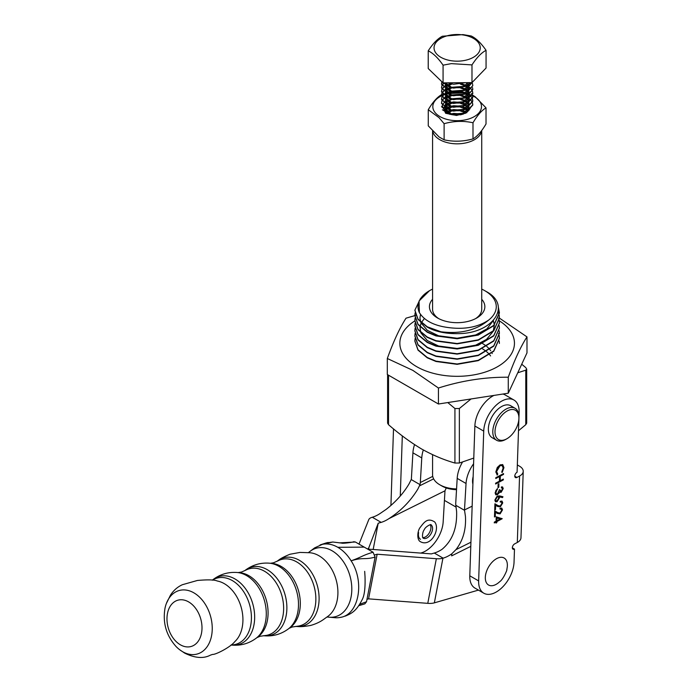 <?xml version="1.0" encoding="UTF-8"?>
<svg xmlns="http://www.w3.org/2000/svg" width="692" height="692" viewBox="0 0 692 692"><rect width="100%" height="100%" fill="white"/><g stroke="black" fill="none" stroke-linecap="round" stroke-linejoin="round"><path stroke-width="1.04" d="M366.994 599.315L368.568 598.857L377.149 554.223L436.349 558.712A12.525 5.268 10.9 0 0 442.932 558.21L443.139 558.15A34.436 19.886 -60 0 0 451.781 553.825L455.898 549.682C462.991 540.651 466.174 529.579 465.448 516.466L464.488 509.961L466.045 483.492A25.042 14.463 -60 0 1 473.587 463.778M466.045 483.492L457.187 478.38L455.743 502.989A12.525 7.716 -116.4 0 0 455.812 505.298L456.59 511.353C457.222 528.005 452.369 540.66 442.041 549.318A34.436 19.886 -60 0 1 434.957 552.839L431.35 553.894L372.14 549.396A12.525 5.268 10.9 0 0 368.205 549.413M457.187 478.38A25.042 14.463 -60 0 1 462.524 462.048M451.781 553.825L451.66 555.858L470.794 546.36M442.932 558.21L434.351 602.853L478.44 590.103M377.149 554.223L374.969 554.854M434.351 602.853A12.525 5.268 -169.1 0 1 427.777 603.346L436.349 558.712M368.568 598.857L427.777 603.346M464.488 509.961L472.152 506.163M420.494 539.293A10.017 5.787 -60 0 1 418.625 532.606M446.245 487.955L444.991 490.81L443.165 521.846A25.042 14.463 -60 0 1 442.69 525.652A25.042 14.463 -60 0 1 421.212 552.934L420.701 553.081M432.569 455.137A10.017 5.787 -60 0 1 432.465 454.635M432.734 476.381L420.329 482.54A12.525 7.716 63.6 0 1 420.001 484.625L417.89 489.01C410.555 501.06 400.893 510.938 388.904 518.645A34.436 19.886 -60 0 1 381.82 522.166L378.213 523.213L368.897 547.528A12.525 5.268 -169.1 0 1 367.547 549.041M359.018 544.111L368.75 519.683A12.525 5.268 -169.1 0 1 372.088 517.313L372.296 517.253A34.436 19.886 -60 0 0 380.937 512.928L386.127 509.39C395.798 501.856 403.436 493.361 409.041 483.898L411.359 479.288L412.916 452.819A25.042 14.463 -60 0 1 414.543 444.636M420.329 482.54L421.765 457.931A25.042 14.463 -60 0 1 423.322 449.973M381.197 522.391L381.82 522.166M378.213 523.213L373.17 549.474M444.991 490.81L388.904 518.645M499.252 320.794A57.306 33.086 180 0 1 496.847 367.097A57.306 33.086 180 0 1 416.627 366.63A57.306 33.086 180 0 1 414.88 320.898M415.883 315.31L406.022 318.182C399.786 327.826 393.549 341.26 387.312 358.499L412.873 370.384L438.434 388.022C461.711 380.617 484.988 377.019 508.274 377.218C514.511 359.978 520.747 346.536 526.984 336.892L499.408 318.112M387.312 358.499L387.312 374.493L438.434 404.007L508.274 393.203L526.984 352.885L526.984 336.892M438.434 388.022L438.434 404.007M508.274 377.218L508.274 393.203M481.667 130.572A24.575 14.186 180 0 1 474.522 139.672A24.575 14.186 180 0 1 449.047 143.036A24.575 14.186 180 0 1 432.725 131.246M456.53 489.668A21.443 12.378 180 0 1 441.98 486.043L439.766 484.763A24.575 14.186 0 0 0 456.573 488.915M432.569 454.687L432.569 474.729A24.575 14.186 0 0 0 439.766 484.763M518.913 418.011A16.902 9.757 120 0 0 506.959 411.109A16.902 9.757 120 0 0 495.005 431.817A16.902 9.757 120 0 0 506.959 438.719A16.902 9.757 120 0 0 518.913 418.011L518.913 416.731A18.468 10.665 120 0 0 515.082 408.28A18.468 10.665 120 0 0 500.852 413.228A18.468 10.665 120 0 0 492.791 431.817A18.468 10.665 120 0 0 496.614 440.268A18.468 10.665 120 0 0 505.852 439.351L506.959 438.719M515.082 408.28L510.661 405.72A18.468 10.665 120 0 0 496.423 410.667A18.468 10.665 120 0 0 488.362 429.256A18.468 10.665 120 0 0 492.185 437.716L496.614 440.268M502.132 400.876A25.042 14.463 120 0 0 483.725 431.116L478.648 580.917A25.042 14.463 120 0 0 483.82 593.208A25.042 14.463 120 0 0 502.79 586.842A25.042 14.463 120 0 0 514.044 562.12L514.485 549.093A3.131 1.808 -60 0 1 513.006 549.197A3.131 1.808 -60 0 1 512.538 546.628A3.131 1.808 -60 0 1 514.658 543.877L517.313 542.467L519.562 476.035L516.907 477.445A3.131 1.808 -60 0 1 515.436 477.549A3.131 1.808 -60 0 1 514.969 474.989A3.131 1.808 -60 0 1 517.088 472.238L519.121 412.32A25.042 14.463 120 0 0 513.948 400.028A25.042 14.463 120 0 0 502.132 400.876M493.941 395.426A25.042 14.463 120 0 0 493.275 395.763A25.042 14.463 120 0 0 474.868 426.004L469.79 575.805A25.042 14.463 120 0 0 474.963 588.096L483.82 593.208M393.514 428.876L390.919 505.48M494.685 510.791L497.773 512.616L500.082 513.075L501.717 510.263L501.224 509.018L500.005 509.104L500.031 508.283L501.795 508.144L502.513 509.883L500.117 513.862L497.401 513.499L495.411 512.314L495.264 516.552L494.477 516.976L494.685 510.782L497.903 512.694M499.52 495.896L502.954 496.744L502.513 497.6L499.468 496.847L499.512 497.756L497.124 501.674L495.558 501.821L494.849 500.091L497.306 496.077L499.52 495.896M498.119 484.158L498.915 483.734L498.794 487.246L498.006 487.67L498.119 484.158M501.925 465.413L499.563 465.457L496.155 471.287L497.297 475.067L495.809 471.97L497.288 467.489L500.082 464.86L502.747 464.643L503.949 467.628L502.193 472.472L501.752 472.005L503.153 468L502.15 465.517L500.005 465.707L496.596 471.537L497.782 474.107L496.968 474.92M495.809 477.696L503.551 473.587L503.517 474.401L500.342 476.087L500.186 480.767L503.361 479.08L503.335 479.902L495.593 484.011L495.619 483.189L499.39 481.191L499.546 476.511L495.775 478.518L495.809 477.696M502.444 489.019L501.345 486.926L502.591 486.995L503.231 488.587L501.129 492.315L499.572 492.099L497.487 494.711L495.835 494.815L495.1 492.886L497.479 488.63L495.887 492.479L496.441 493.984L497.453 493.932L499.183 490.256L499.979 489.832L501.164 491.493L502.444 489.019M501.752 487.782L501.311 487.748M499.918 492.419L499.131 491.839L498.439 493.18L498.88 493.439M500.29 491.355L501.164 491.493M494.918 503.776L498.006 505.601L500.325 506.068L501.959 503.257L501.466 502.003L500.238 502.089L500.273 501.267L502.029 501.129L502.747 502.876L500.359 506.847L497.643 506.483L495.654 505.298L495.507 509.537L494.711 509.961L494.918 503.767L498.136 505.679M496.233 516.846L502.21 518.723L496.856 521.569L496.821 522.616L496.026 523.04L496.06 521.993L494.27 522.936L494.304 522.123L496.086 521.171L496.233 516.846M514.485 549.093L512.357 547.865M513.948 400.028L505.091 394.916A25.042 14.463 120 0 0 502.92 394.033M400.27 496.077L402.312 435.891M519.562 476.035A12.525 6.937 1.9 0 0 523.221 471.347L520.972 537.779A12.525 6.937 -178.1 0 1 517.313 542.467M456.071 507.115L444.428 500.394M523.221 471.347A12.525 6.937 1.9 0 0 519.554 466.226L517.331 464.938M502.522 464.531L503.949 467.628M503.499 467.377L501.752 472.212M499.563 465.457L500.005 465.707M496.155 471.287L496.596 471.537M503.093 473.83L503.517 474.401M503.075 474.15L499.901 475.837L500.342 476.087M499.901 475.837L500.186 480.767M502.902 479.322L503.335 479.902M502.894 479.642L495.61 483.509M495.792 478.016L499.546 476.511M498.456 483.985L498.794 487.246M502.349 486.891L503.231 488.587M502.79 488.327L500.688 492.064L501.129 492.315M500.688 492.064L499.131 491.839M498.439 493.18L497.046 494.46L497.487 494.711M497.046 494.46L495.636 494.668M497.02 489.01L497.453 489.452M497.012 489.192L495.913 490.481L496.363 490.732M495.913 490.481L495.446 492.22L495.887 492.479M495.446 492.22L496.242 493.82M499.529 489.573L500.723 491.242M502.444 496.614L502.513 497.6M502.072 497.34L499.468 496.847M499.027 496.596L499.512 497.756M499.07 497.496L496.683 501.423L497.124 501.674M496.683 501.423L495.351 501.665M498.032 496.735L496.804 496.648L495.204 499.451L495.948 500.783M497.116 500.878L498.724 498.006L498.266 496.821L497.245 496.908L495.645 499.711L496.155 500.947L497.116 500.878M495.204 499.451L495.645 499.711M496.804 496.648L497.245 496.908M501.224 501.916L500.255 501.674M501.795 501.025L502.747 502.876M502.306 502.617L499.909 506.596L500.359 506.847M499.909 506.596L497.193 506.224M495.507 509.537L495.204 505.039L495.654 505.298M500.991 508.923L500.022 508.689M501.562 508.04L502.513 509.883M502.072 509.632L499.676 513.611L500.117 513.862M499.676 513.611L496.96 513.239M495.264 516.552L494.97 512.054L495.411 512.314M501.769 518.429L502.21 518.723M501.769 518.464L496.406 521.31L496.856 521.569M496.406 521.31L496.821 522.616M494.287 522.443L496.06 521.993M500.247 518.965L496.527 517.772L496.882 520.747L500.247 518.965L496.968 518.031L496.882 520.747M496.527 517.772L496.968 518.031M422.795 537.615A7.681 4.429 120 0 0 429.343 532.831A7.681 4.429 120 0 0 430.208 524.77M472.896 484.192A15.795 9.117 -60 0 1 472.541 481.165A15.795 9.117 -60 0 1 473.155 476.606M507.366 565.156A15.587 9.005 -60 0 1 506.812 569.447C507.72 569.006 503.214 579.463 499.788 581.617A15.587 9.005 -60 0 1 485.317 577.881A15.587 9.005 -60 0 1 496.346 558.79A15.587 9.005 -60 0 1 507.366 565.156M308.355 552.614L309.618 551.706A35.552 24.886 73.9 0 1 310.172 551.273A35.552 24.886 73.9 0 1 332.03 550.754A35.552 24.886 73.9 0 1 351.77 590.959A35.552 24.886 73.9 0 1 329.236 617.203A35.552 24.886 73.9 0 1 328.536 617.126L326.987 617.039M276.956 561.35L277.63 560.84A35.396 24.774 73.9 0 1 278.781 560.027C280.874 558.357 284.611 556.437 289.983 554.249L300.086 552.415L309.8 552.735A34.167 23.917 73.9 0 1 318.908 555.711A34.167 23.917 73.9 0 1 337.385 585.648A34.167 23.917 73.9 0 1 328.146 616.165L323.017 619.833C322.221 620.292 318.458 623.241 310.578 625.456C304.869 626.476 300.683 626.84 298.027 626.554A35.396 24.774 73.9 0 1 296.617 626.485L295.769 626.407M278.781 560.027A35.396 24.774 73.9 0 1 299.402 560.321A35.396 24.774 73.9 0 1 319.09 599.41A35.396 24.774 73.9 0 1 298.027 626.554M270.425 563.279L273.574 562.778L278.469 560.606A34.418 24.09 73.9 0 1 296.712 561.921A34.418 24.09 73.9 0 1 315.863 598.528A34.418 24.09 73.9 0 1 297.448 626.225L292.154 627.013L289.221 628.267M269.473 563.193L272.086 563.426A34.418 24.09 73.9 0 1 281.16 566.419A34.418 24.09 73.9 0 1 299.766 596.504A34.418 24.09 73.9 0 1 290.545 627.255L288.46 628.838A35.396 24.774 73.9 0 0 297.941 597.222A35.396 24.774 73.9 0 0 278.807 566.272A35.396 24.774 73.9 0 0 269.473 563.193C260.59 562.518 252.571 564.845 245.409 570.156A35.396 24.774 73.9 0 1 267.181 569.637A35.396 24.774 73.9 0 1 286.843 609.669A35.396 24.774 73.9 0 1 264.396 635.801C273.288 636.476 281.307 634.157 288.46 628.838M238.135 572.587L241.543 572.033L246.179 569.957A34.418 24.09 73.9 0 1 264.5 571.237A34.418 24.09 73.9 0 1 283.642 607.905A34.418 24.09 73.9 0 1 265.148 635.559L260.123 636.277L256.948 637.626M237.261 572.509L239.865 572.742A34.418 24.09 73.9 0 1 248.938 575.735A34.418 24.09 73.9 0 1 267.545 605.82A34.418 24.09 73.9 0 1 258.332 636.571L256.239 638.162A35.396 24.774 73.9 0 0 265.719 606.538A35.396 24.774 73.9 0 0 246.586 575.597A35.396 24.774 73.9 0 0 237.261 572.509C228.369 571.843 220.35 574.161 213.197 579.472A35.396 24.774 73.9 0 1 234.969 578.953A35.396 24.774 73.9 0 1 254.621 618.985A35.396 24.774 73.9 0 1 232.175 645.117C241.067 645.792 249.085 643.473 256.239 638.162M212.357 580.19A34.418 24.09 73.9 0 1 232.278 580.553A34.418 24.09 73.9 0 1 251.421 618.466A34.418 24.09 73.9 0 1 231.093 644.961M166.357 603.528L170.474 595.137C173.597 590.345 177.576 586.868 182.411 584.705L197.419 580.458C207.894 579.55 214.503 579.732 217.245 581.003A33.441 23.407 73.9 0 1 224.329 583.676A33.441 23.407 73.9 0 1 242.209 611.737A33.441 23.407 73.9 0 1 234.787 641.657C230.505 647.202 215.42 654.892 212.53 654.416L210.351 655.177C203.474 658.81 194.919 658.127 184.686 653.127L179.738 649.779A33.008 23.104 73.9 0 1 176.123 646.579C166.253 635.559 162.551 622.748 165.016 608.156A33.008 23.104 73.9 0 1 166.357 603.528A33.008 23.104 73.9 0 1 193.881 592.845A33.008 23.104 73.9 0 1 211.57 635.74A33.008 23.104 73.9 0 1 182.576 651.674A33.008 23.104 73.9 0 1 179.738 649.779L179.738 649.779M310.172 551.273L314.661 547.856L322.498 544.301A37.653 26.357 73.9 0 1 337.817 547.303C342.998 550.348 347.427 554.846 351.121 560.823C365.082 582.041 358.724 614.963 340.239 617.42A37.653 26.357 73.9 0 1 334.859 617.697L329.236 617.203M341.459 617.152L340.239 617.42M332.809 542.018L322.498 544.301L326.131 542.943L332.809 542.018L341.917 543.125C341.701 543.653 352.176 542.537 353.759 541.724L355.377 542.009L373.083 552.233L375.099 557.112L366.518 601.746L364.866 603.839L358.811 605.682M355.377 542.009L339.443 542.865M326.131 542.943L328.129 542.45M375.099 557.112C364.174 560.087 363.222 556.973 351.121 560.823C362.669 556.671 362.219 555.417 373.083 552.233M359.745 604.263L366.518 601.746M472.991 138.893C477.324 136.333 481.667 131.368 486.018 123.989L486.018 107.857C481.693 110.409 477.342 115.382 472.991 122.761C463.389 120.668 453.762 120.979 444.117 123.695L439.057 117.666L428.27 109.725L428.27 125.858L439.057 136.938L444.117 139.827C453.718 141.912 463.337 141.6 472.991 138.893L472.991 122.761M472.662 95.799A24.341 14.056 180 0 1 474.357 96.69A24.341 14.056 180 0 1 474.357 116.567A24.341 14.056 180 0 1 439.939 116.567A24.341 14.056 180 0 1 441.513 95.859M472.593 95.098L475.24 96.776L486.018 107.857M450.207 114.085L453.701 113.393L462.092 114.076M455.812 114.292L452.724 114.552M445.994 112.338L449.696 110.417M450.207 110.253L453.701 109.561L462.092 110.244M462.637 110.4L466.001 111.853M465.128 112.424L460.405 110.876M459.488 110.711L452.724 110.72M451.833 110.884L446.703 112.857M444.342 110.426L445.648 108.8M445.856 108.618L449.696 106.585M450.207 106.421L453.701 105.72L461.512 106.257M462.637 106.568L466.001 108.013M467.731 110.236L466.2 109.163M465.128 108.583L460.405 107.035M459.488 106.879L452.724 106.888M451.833 107.044L446.686 109.033M446.427 109.206L444.653 110.945M446.798 112.926L443.84 108.514L443.944 107.632M444.013 107.39L445.648 104.959M445.856 104.786L449.696 102.745M450.207 102.589L453.701 101.888L462.092 102.572M462.637 102.736L466.001 104.181M465.128 104.751L460.405 103.203M459.488 103.047L452.724 103.056M451.833 103.212L446.686 105.201M446.427 105.374L444.333 107.641M444.229 107.857L443.875 109.033M466.399 101.11A13.304 7.681 0 0 0 460.958 99.267M460.042 99.129A13.304 7.681 0 0 0 456.495 98.956L452.568 99.198M467.1 108.722L468.181 109.604M470.439 107.009L469.998 108.739L466.347 112.64M463.597 113.972L460.587 114.811L449.169 114.094M441.548 95.842A24.341 14.056 180 0 1 442.984 95.202M443.849 94.856A24.341 14.056 180 0 1 446.617 93.956M447.023 93.852A24.341 14.056 180 0 1 466.123 93.567M466.538 93.662A24.341 14.056 180 0 1 467.532 93.922M468.432 94.181A24.341 14.056 180 0 1 470.188 94.769M470.413 94.847A24.341 14.056 180 0 1 472.307 95.634M442.162 105.565L445.631 113.28L456.521 115.46L466.91 112.658M451.668 99.354L446.331 101.196M446.055 101.352L443.633 103.229M443.486 103.393L442.231 105.392M444.117 123.695L444.117 139.827M442.629 94.475L444.558 94.017M446.496 93.61L463.839 92.866M467.195 93.334L468.562 93.567M428.27 109.725C432.604 102.373 436.946 97.399 441.306 94.821M481.727 299.299A27.706 15.994 180 0 1 476.736 318A27.706 15.994 180 0 1 437.552 318L437.552 318A27.706 15.994 180 0 1 432.569 299.299M432.569 131.073L432.569 309.238A24.575 14.186 0 0 0 438.728 318.631M482.635 343.604A36.045 20.812 180 0 1 485.377 345.386M486.779 346.476A36.045 20.812 180 0 1 488.448 347.998M489.841 349.564A36.045 20.812 180 0 1 490.68 350.697M491.977 352.963A36.045 20.812 180 0 1 492.228 353.56M482.635 348.976A36.045 20.812 180 0 1 485.196 350.619M486.597 351.7A36.045 20.812 180 0 1 488.31 353.24M489.711 354.771A36.045 20.812 180 0 1 490.585 355.93M432.569 289.1A39.133 22.594 0 0 0 429.472 290.709A39.133 22.594 0 0 0 419.387 312.62C424.654 321.062 434.948 326.122 450.267 327.792C465.534 329.487 478.302 326.944 488.561 320.154A39.133 22.594 0 0 0 484.815 290.709A39.133 22.594 0 0 0 481.727 289.1M484.815 290.709L485.983 291.384C512.651 305.284 492.946 333.838 457.697 333.639C445.605 333.803 435.458 331.632 427.258 327.134L418.011 319.445L414.88 310.362M429.472 290.709L419.041 301.029L419.387 312.62M420.476 298.486L414.88 310.189L418.011 319.107L427.258 326.797L440.968 331.779A42.264 24.402 180 0 0 457.697 333.639M415.096 312.922L414.88 315.31L418.011 324.219L427.258 331.918L436.012 335.585L457.144 338.431L478.276 334.738L493.751 325.378L499.408 312.749L498.335 307.092M498.378 307.551L499.408 313.087L493.751 325.716L478.276 335.075L457.144 338.769L436.012 335.923L427.258 332.255L418.011 324.557L414.88 315.647L415.131 313.087M415.096 318.035L414.88 320.422L418.011 329.331L427.258 337.03L436.012 340.698L457.144 343.543L478.276 339.85L493.751 330.491L499.408 317.862L499.217 315.474M499.192 315.31L498.136 311.711M499.408 318.035L493.751 330.828L478.276 340.187L457.144 343.881L436.012 341.035L427.258 337.367L418.011 329.669L414.88 320.759L415.131 318.199M415.096 323.147L414.88 325.534L418.011 334.444L427.258 342.142L436.012 345.81L457.144 348.656L478.276 344.962L493.751 335.603L499.408 322.974L499.217 320.586M499.192 320.422L498.586 318.035M499.408 323.147L493.751 335.94L478.276 345.299L457.144 348.993L436.012 346.147L427.258 342.479L418.011 334.781L414.88 325.871L415.131 323.311M415.096 328.259L414.88 330.646L418.011 339.556L427.258 347.254L436.012 350.922L457.144 353.768L478.276 350.074L493.751 340.715L499.408 328.086L499.217 325.698M499.408 328.259L493.751 341.052L478.276 350.411L457.144 354.105L436.012 351.259L427.258 347.592L418.011 339.893L414.88 330.984L415.131 328.423M415.096 333.371L414.88 335.758L418.011 344.668L427.258 352.366L436.012 356.034L457.144 358.88L478.276 355.186L493.751 345.827L499.408 333.198L499.217 330.811M499.408 333.371L493.751 346.164L478.276 355.524L457.144 359.217L436.012 356.371L427.258 352.704L418.011 345.005L414.88 336.096L415.131 333.535M415.096 338.483L414.88 340.871L418.011 349.78L427.258 357.479L436.012 361.146L457.144 363.992L478.276 360.298L493.751 350.939L499.408 338.31L499.217 335.923M499.192 335.758L498.586 333.371M499.408 338.483L493.751 351.276L478.276 360.636L457.144 364.329L436.012 361.483L427.258 357.816L418.011 350.117L414.88 341.208L415.131 338.647M499.408 343.422L499.217 341.035M488.561 320.154C476.312 330.309 460.439 334.184 440.968 331.779M447.776 402.562L454.929 408.514L459.358 408.514L471.027 398.973M517.746 372.789L525.773 370.168L526.69 369.139L525.773 367.616L521.725 364.217M526.69 369.139L526.69 423.167L525.773 424.698L518.49 430.744M473.786 458.061L459.358 463.034L454.929 463.034C443.944 459.921 432.872 455.267 421.722 449.065C410.598 442.413 399.535 434.291 388.523 424.698L387.607 423.167L387.607 374.666M475.568 318.631A24.575 14.186 0 0 0 481.727 309.238L481.727 130.503M493.387 320.5L486.934 328.873L475.75 334.928L457.144 338.232L438.546 335.776L427.31 330.335L420.866 322.61M420.667 322.083L419.949 318.035L420.52 314.402M493.335 320.552L494.313 324.773M494.33 325.084L493.301 330.949M493.05 331.529L486.511 339.426L475.75 345.152L457.144 348.457L438.546 346L427.31 340.559L420.866 332.835M420.667 332.307L420.027 326.909M420.061 326.607L421.203 322.922M421.324 322.688L424.386 318.484M447.482 82.832L453.615 84.268L465.37 82.677M442.396 109.777L449.783 114.275L453.615 114.95L465.431 113.324L472.8 105.037L472.489 103.125M472.532 102.978L472.8 104.743L465.431 113.038L453.615 114.656L449.783 113.981L441.496 106.663M459.972 95.306L452.179 95.306M451.331 95.453L446.063 97.226M445.786 97.373L443.364 99.146M443.217 99.293L441.963 101.058M441.903 101.205L441.505 103.411L449.783 110.435L453.615 111.109L465.431 109.492L472.8 101.205L472.489 99.285M472.532 99.138L472.8 100.911L465.431 109.198L453.615 110.824L449.783 110.149L441.505 103.117L441.842 101.058M441.903 100.911L443.079 99.146M443.217 98.999L445.536 97.226M445.786 97.079L450.622 95.306M451.331 95.159L460.863 95.159M459.972 91.474L452.179 91.474M451.331 91.621L446.063 93.394M445.786 93.541L443.364 95.306M443.217 95.453L441.963 97.226M441.903 97.373L441.505 99.579L449.783 106.603L453.615 107.277L465.431 105.66L472.8 97.364L472.489 95.453M472.532 95.306L472.8 97.07L465.431 105.366L453.615 106.983L449.783 106.309L441.505 99.285L441.842 97.226M441.903 97.079L443.079 95.306M443.217 95.159L445.536 93.394M445.786 93.247L450.622 91.474M451.331 91.327L460.863 91.327M459.972 87.642L452.179 87.642M451.331 87.78L446.063 89.553M445.786 89.701L443.364 91.474M443.217 91.621L441.963 93.394M441.903 93.532L441.505 95.738L449.783 102.771L453.615 103.445L465.431 101.819L472.8 93.532L472.489 91.621M472.532 91.474L472.8 93.238L465.431 101.534L453.615 103.151L449.783 102.477L441.505 95.444L441.842 93.394M441.903 93.247L443.079 91.474M443.217 91.327L445.536 89.553M445.786 89.406L450.622 87.642M451.331 87.495L460.863 87.495M451.331 83.948L446.063 85.721M445.786 85.869L443.364 87.642M443.217 87.789L441.963 89.553M441.903 89.701L441.505 91.906L449.783 98.939L453.615 99.613L465.431 97.987L472.8 89.553M472.532 87.642L472.8 89.406L465.431 97.693L453.615 99.319L449.783 98.645L441.505 91.612L441.842 89.553M441.903 89.406L443.079 87.642M443.217 87.495L445.536 85.721M445.786 85.574L450.622 83.801M444.48 82.858L443.364 83.801M443.217 83.948L441.963 85.721M441.903 85.869L441.505 88.074L449.783 95.098L453.615 95.773L465.431 94.155L472.8 85.721M472.532 83.801L472.8 85.574L465.431 93.861L453.615 95.479L449.783 94.813L441.505 87.78L441.842 85.721M441.903 85.574L443.079 83.801M443.217 83.663L444.091 82.867M441.903 82.037L441.505 84.234L449.783 91.266L453.615 91.941L465.431 90.323L472.792 81.786L465.431 90.029L453.615 91.647L449.783 90.972L441.505 83.948L441.842 81.89M441.73 81.569L449.783 87.434L453.615 88.109L465.431 86.483L471.062 82.625M470.811 82.625L465.431 86.197L453.615 87.815L449.783 87.14L441.903 81.742M472.437 102.978L471.512 101.205M468.164 98.134L466.806 97.373M466.512 97.226L460.863 95.453M461.607 95.306L466.806 97.079M467.091 97.226L469.747 98.999M469.92 99.146L471.512 100.911M471.615 101.058L472.489 102.831M461.607 91.474L466.806 93.247M467.091 93.394L469.747 95.159M469.92 95.306L471.512 97.079M471.615 97.226L472.489 98.999M472.437 95.306L471.512 93.541M468.164 90.462L466.806 89.701M465.569 89.138L460.863 87.789M461.607 87.642L466.806 89.406M467.091 89.553L468.294 90.254M461.607 83.801L466.806 85.574M467.091 85.721L469.747 87.495M469.92 87.642L471.512 89.406M471.615 89.553L472.489 91.327M472.022 82.582L472.489 83.654M462.36 34.851A23.095 13.33 0 0 0 434.645 44.824A23.095 13.33 0 0 0 451.928 60.827A23.095 13.33 0 0 0 479.642 50.845A23.095 13.33 0 0 0 462.36 34.851M442.3 36.252L462.974 34.6L471.217 35.993C476.157 38.363 481.104 43.138 486.061 50.326C481.381 52.774 476.693 57.635 471.987 64.91L451.322 63.629L443.07 65.169C438.14 58.007 433.192 53.232 428.227 50.836C432.907 43.587 437.603 38.726 442.3 36.252M486.061 50.326L486.061 68.032L471.987 82.616L443.07 82.876L428.227 68.543L428.227 50.836M443.07 82.876L443.07 65.169M471.987 82.616L471.987 64.91M459.367 114.561L452.784 114.561M465.569 112.978L460.267 110.893M459.367 110.729L452.784 110.729M451.937 110.902L447.11 113.055M468 111.412L465.837 109.327M465.569 109.146L460.267 107.061M459.367 106.897L452.784 106.897M451.937 107.061L447.11 109.224M446.876 109.414L445.345 111.767M469.029 110.322L468.294 108.03M468.164 107.822L465.837 105.487M465.569 105.314L460.267 103.229M459.367 103.056L452.784 103.065M451.937 103.229L447.11 105.392M446.876 105.582L445.276 108.289M445.25 108.566L451.556 114.128L463.441 113.254L468.986 107.563M469.02 107.234L468.294 104.198M468.164 103.99L465.837 101.655M465.569 101.473L460.267 99.389M459.367 99.224L452.784 99.224M451.937 99.397L447.11 101.56M446.876 101.75L445.276 104.449M445.25 104.726L451.556 110.296L463.441 109.422L468.986 103.722M469.02 103.402L468.294 100.366M468.164 100.15L465.837 97.823M465.569 97.641L460.267 95.557M459.367 95.392L452.784 95.392M451.937 95.565L447.11 97.719M446.876 97.909L445.276 100.617M445.25 100.894L451.556 106.464L463.441 105.591L468.986 99.89M469.02 99.57L468.294 96.525M468.164 96.318L465.837 93.982M465.569 93.809L460.267 91.725M459.367 91.552L452.784 91.56M451.937 91.725L447.11 93.887M446.876 94.077L445.276 96.785M445.25 97.062L451.556 102.624L463.441 101.75L468.986 96.058M469.02 95.738L468.294 92.693M468.164 92.486L465.837 90.15M465.569 89.969L460.267 87.884M459.367 87.72L452.784 87.72M451.937 87.893L447.11 90.055M446.876 90.245L445.276 92.944M445.25 93.23L451.556 98.792L463.441 97.918L468.986 92.226M469.02 91.898L468.294 88.861M468.164 88.645L465.837 86.318M465.569 86.137L460.267 84.052M451.937 84.061L447.11 86.215M446.876 86.413L445.276 89.112M445.25 89.389L451.556 94.96L463.441 94.086L468.986 88.386M469.02 88.066L468.294 85.021M468.164 84.813L466.097 82.668M446.591 82.841L445.276 85.28M445.25 85.557L451.556 91.128L463.441 90.254L468.986 84.554M469.02 84.234L468.899 82.642M445.388 82.85L451.556 87.287L463.441 86.413L468.259 82.651M443.139 558.15L434.282 553.038M464.574 510.359L455.812 505.298M455.898 549.682L470.932 542.217M411.238 479.565L420.001 484.625M372.296 517.253L381.154 522.365M412.916 452.819L421.765 457.931M368.542 549.387L368.897 547.528M419.551 485.853L433.633 478.864M483.725 431.116L474.868 426.004M516.907 477.445L514.787 476.217M478.648 580.917L469.79 575.805M431.626 525.436A7.681 4.429 120 0 0 430.995 524.925C431.929 523.515 425.295 526.508 424.239 529.752C422.431 531.707 422.025 537.71 423.054 538.004L423.322 538.22A7.681 4.429 120 0 0 430.632 534.388A7.681 4.429 120 0 0 431.626 525.436M188.613 601.893A24.073 16.85 73.9 0 1 201.51 633.171A24.073 16.85 73.9 0 1 180.37 644.797A24.073 16.85 73.9 0 1 167.464 613.519A24.073 16.85 73.9 0 1 188.613 601.893M337.817 547.303L364.226 547.121M388.523 375.194L388.523 424.698M454.929 463.034L454.929 408.514M459.358 408.514L459.358 463.034M525.773 424.698L525.773 370.168M502.15 465.517L501.709 465.266M496.441 493.984L496 493.733M496.155 500.947L495.706 500.697M498.266 496.821L497.825 496.571M501.466 502.003L501.017 501.743M501.224 509.018L500.783 508.758M434.723 521.993C440.778 529.691 430.087 548.505 419.586 541.153C416.748 538.281 417.639 530.608 420.156 527.451C423.902 522.745 427.267 517.114 434.723 521.993M263.514 635.723L264.396 635.801M231.024 645.022L232.175 645.117M212.271 580.173L213.197 579.472M244.708 570.692L245.409 570.156M320.093 544.941L326.122 542.952M345.17 616.139C351.38 613.596 356.233 611.27 361.933 600.111C364.381 596.115 365.402 588.235 365.013 576.488L364.675 571.35"/></g></svg>
